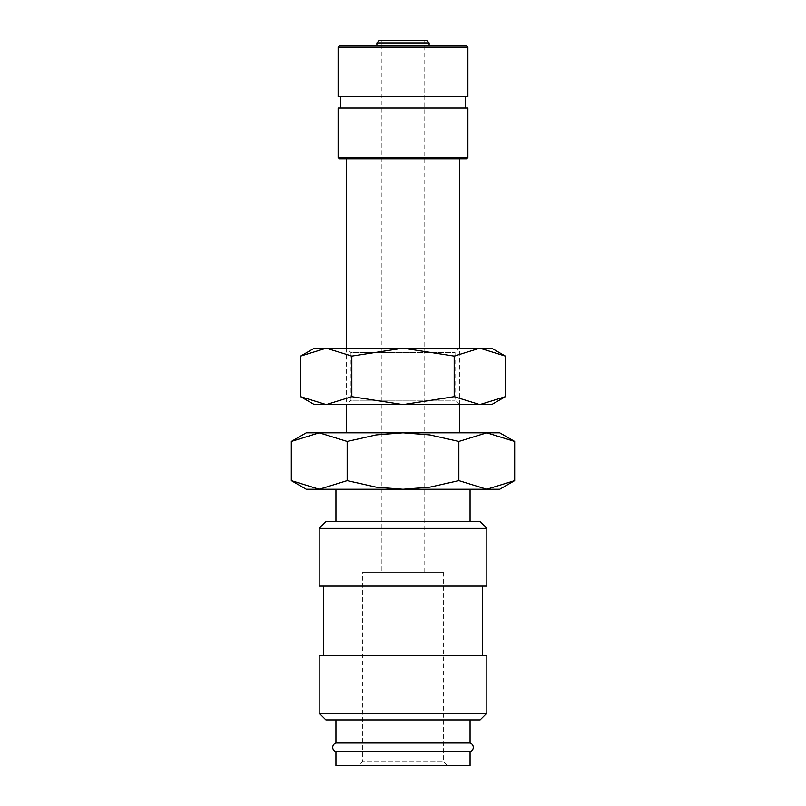 <?xml version="1.0" encoding="UTF-8"?>
<svg xmlns="http://www.w3.org/2000/svg" width="806" height="806" viewBox="0 0 806 806"><rect width="100%" height="100%" fill="white"/><g stroke="black" fill="none" stroke-linecap="round" stroke-linejoin="round"><path stroke-width="0.6" stroke-dasharray="4.03 3.02" d="M335.941 751.756L470.059 751.756M486.824 528.353L319.176 528.353M480.114 521.643L325.886 521.643M486.824 586.123L319.176 586.123M482.633 655.439L323.367 655.439L482.633 655.439M482.633 586.123L323.367 586.123L482.633 586.123M486.824 713.209L319.176 713.209M486.824 655.439L319.176 655.439M480.114 719.919L325.886 719.919M470.059 743.021L335.941 743.021M470.059 719.919L335.941 719.919L470.059 719.919M514.681 441.456L486.764 432.822L458.846 441.456L429.9 434.938L403 432.822L306.28 432.822M499.72 432.822L403 432.822L376.1 434.938L347.154 441.456L319.236 432.822L291.319 441.456M499.72 489.242L486.764 489.242L514.681 480.608M291.319 480.608L319.236 489.242L306.28 489.242M335.941 521.643L470.059 521.643L335.941 521.643M470.059 489.242L335.941 489.242L470.059 489.242M426.515 40.3L379.485 40.3M429.114 45.942L376.886 45.942L429.114 45.942M467.883 47.242L338.117 47.242M466.583 45.942L339.417 45.942M467.883 96.72L338.117 96.72M465.284 108.004L340.716 108.004L465.284 108.004M465.284 96.72L340.716 96.72L465.284 96.72M467.883 157.482L338.117 157.482M467.883 108.004L338.117 108.004M466.583 158.782L339.417 158.782M459.42 404.612L459.42 348.192L346.58 348.192L346.58 404.612L459.42 404.612L455.058 400.25L455.058 352.554L459.42 348.192L346.58 348.192L350.942 352.554L455.058 352.554L350.942 352.554L350.942 400.25L455.058 400.25L350.942 400.25L346.58 404.612L459.42 404.612M346.58 432.822L459.42 432.822L346.58 432.822M459.42 158.782L346.58 158.782L459.42 158.782M381.238 40.3L424.762 40.3L424.762 572.26L381.238 572.26L381.238 40.3L403 40.3M443.3 572.26L443.3 761.67L362.7 761.67L362.7 572.26L443.3 572.26L362.7 572.26M447.33 765.7L358.67 765.7L362.7 761.67L443.3 761.67L447.33 765.7L358.67 765.7M335.941 765.7L470.059 765.7M381.238 572.26L424.762 572.26M319.236 489.242L347.154 480.608L376.1 487.126L403 489.242L319.236 489.242M403 489.242L429.9 487.126L458.846 480.608L486.764 489.242L403 489.242M347.154 480.608L347.154 441.456M458.846 480.608L458.846 441.456M505.372 356.111L479.782 348.192L454.191 356.111L403 348.192L314.34 348.192M491.66 348.192L403 348.192L351.809 356.111L326.218 348.192L300.628 356.111M491.66 404.612L479.782 404.612L505.372 396.693M300.628 396.693L326.218 404.612L314.34 404.612M326.218 404.612L351.809 396.693L403 404.612L326.218 404.612M403 404.612L454.191 396.693L479.782 404.612L403 404.612M351.809 396.693L351.809 356.111M454.191 396.693L454.191 356.111M429.114 42.899L376.886 42.899"/><path stroke-width="1.21" d="M335.941 719.919L335.941 743.021A4.574 4.574 0 0 0 335.941 751.756L335.941 765.7L470.059 765.7L470.059 751.756L335.941 751.756M470.059 751.756A4.574 4.574 0 0 0 470.059 743.021L470.059 719.919M486.824 528.353L480.114 521.643L325.886 521.643L319.176 528.353L319.176 586.123L486.824 586.123L486.824 528.353L319.176 528.353M482.633 655.439L482.633 586.123M323.367 586.123L323.367 655.439M486.824 713.209L486.824 655.439L319.176 655.439L319.176 713.209L325.886 719.919L480.114 719.919L486.824 713.209L319.176 713.209M514.681 441.456L499.72 432.822L486.764 432.822L514.681 441.456L514.681 480.608L486.764 489.242L458.846 480.608L429.9 487.126L403 489.242L499.72 489.242L514.681 480.608M306.28 432.822L291.319 441.456L319.236 432.822L403 432.822L429.9 434.938L458.846 441.456L486.764 432.822L403 432.822L376.1 434.938L347.154 441.456L319.236 432.822L306.28 432.822M291.319 480.608L306.28 489.242L403 489.242L376.1 487.126L347.154 480.608L319.236 489.242L291.319 480.608L291.319 441.456M470.059 521.643L470.059 489.242M335.941 489.242L335.941 521.643M376.886 45.942L376.886 42.899L379.485 40.3L426.515 40.3L429.114 42.899L429.114 45.942M467.883 47.242L466.583 45.942L339.417 45.942L338.117 47.242L338.117 96.72L467.883 96.72L467.883 47.242L338.117 47.242M465.284 108.004L465.284 96.72M340.716 96.72L340.716 108.004M467.883 157.482L467.883 108.004L338.117 108.004L338.117 157.482L339.417 158.782L466.583 158.782L467.883 157.482L338.117 157.482M459.42 432.822L459.42 404.612M459.42 348.192L459.42 158.782M346.58 158.782L346.58 348.192M346.58 404.612L346.58 432.822M403 40.3L424.762 40.3M335.941 743.021L470.059 743.021M347.154 480.608L347.154 441.456M458.846 480.608L458.846 441.456M505.372 356.111L491.66 348.192L479.782 348.192L505.372 356.111L505.372 396.693L479.782 404.612L454.191 396.693L403 404.612L491.66 404.612L505.372 396.693M314.34 348.192L300.628 356.111L326.218 348.192L403 348.192L454.191 356.111L479.782 348.192L403 348.192L351.809 356.111L326.218 348.192L314.34 348.192M300.628 396.693L314.34 404.612L403 404.612L351.809 396.693L326.218 404.612L300.628 396.693L300.628 356.111M351.809 396.693L351.809 356.111M454.191 396.693L454.191 356.111M376.886 42.899L429.114 42.899"/></g></svg>
